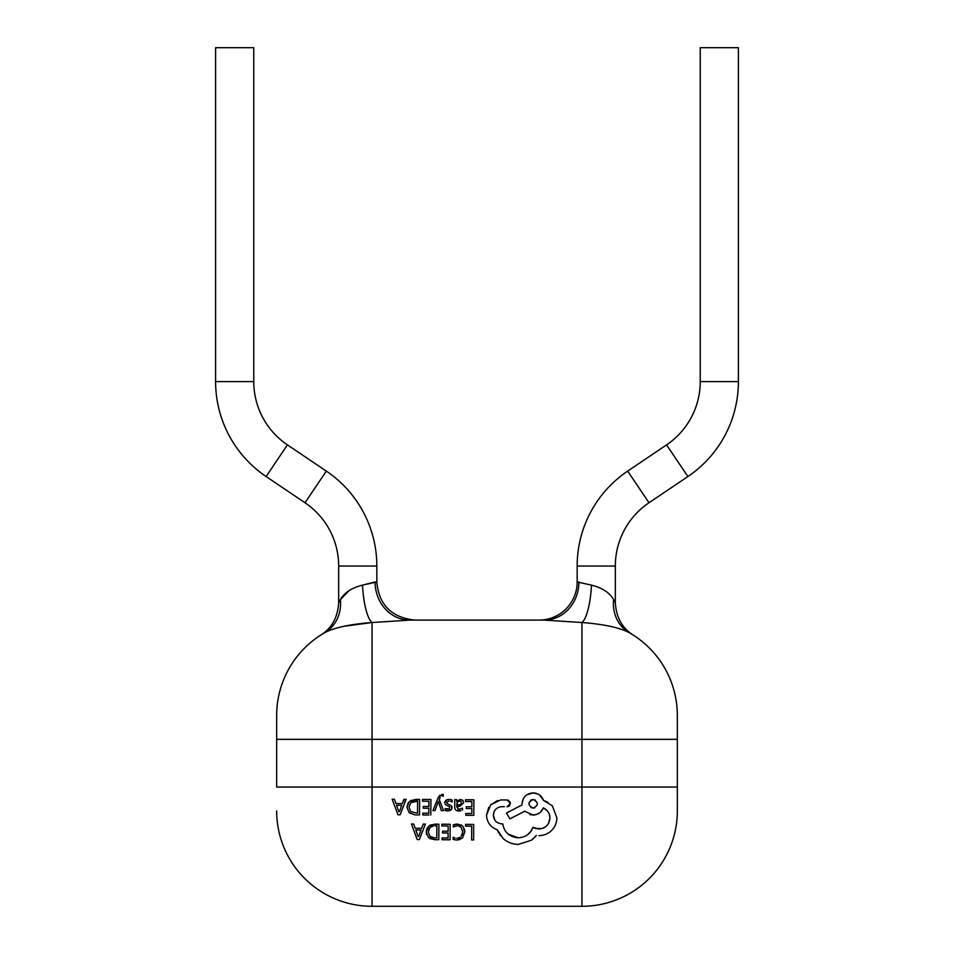 <?xml version="1.0" encoding="UTF-8"?>
<svg xmlns="http://www.w3.org/2000/svg" width="954" height="954" viewBox="0 0 954 954"><rect width="100%" height="100%" fill="white"/><g stroke="black" fill="none" stroke-linecap="round" stroke-linejoin="round"><path stroke-width="1.43" d="M320.949 634.947L322.75 633.73C332.481 626.945 337.788 616.618 338.67 602.725L340.411 599.589L338.67 602.725L338.67 566.032A76.32 76.32 0 0 0 305.006 502.746L266.106 476.535A114.48 114.48 0 0 1 215.604 381.6L215.604 47.7L253.764 47.7L253.764 381.6L215.604 381.6M348.985 590.693L340.411 599.589C344.346 592.649 351.716 587.843 362.52 585.136L376.83 581.94L376.83 566.032A114.48 114.48 0 0 0 326.328 471.097L287.428 444.886A76.32 76.32 0 0 1 253.764 381.6M577.17 581.94L591.48 585.136C602.296 587.843 609.666 592.661 613.589 599.589L615.33 602.725L615.33 566.032A76.32 76.32 0 0 1 648.994 502.746L687.894 476.535A114.48 114.48 0 0 0 738.396 381.6L738.396 47.7L700.236 47.7L700.236 381.6A76.32 76.32 0 0 1 666.572 444.886L627.672 471.097A114.48 114.48 0 0 0 577.17 566.032L577.17 581.94A38.16 38.16 0 0 1 539.01 620.1L544.221 620.1L539.01 620.1M578.911 581.94A38.16 34.69 -90 0 1 544.221 620.1L409.779 620.1L544.221 620.1L581.94 622.521A38.16 9.528 93 0 0 591.48 585.136M394.384 799.249L395.934 803.506L394.384 799.249L392.654 799.237M392.166 799.225L397.961 814.788L400.108 814.811L406.13 799.333L403.912 799.309L402.397 803.542L395.934 803.506L402.397 803.542L404.365 799.321M428.895 801.265L422.55 801.217L422.562 799.44L430.91 799.5L422.562 799.44L422.55 801.217L428.895 801.265L428.859 806.476L428.895 801.265M422.801 814.966L422.813 813.178L422.801 814.966L428.847 815.014M423.29 808.217L423.302 806.44L423.29 808.217L428.847 808.253L428.811 813.225L422.813 813.178L428.811 813.225L428.847 808.253L426.891 808.241M423.302 806.44L428.859 806.476L423.302 806.44M443.264 796.256L442.167 796.03L443.264 796.256L443.276 794.527L442.024 794.36L443.276 794.527L442.024 794.36L438.041 797.878L432.925 810.602L434.535 810.614M438.041 797.878L439.651 795.326M441.821 810.661L443.562 810.673L439.293 799.583L440.164 797.58M438.327 801.396L441.392 810.661M450.419 801.181L452.124 802.052L452.136 800.048L450.228 799.452M446.627 802.445L447.128 803.495L446.627 802.445L448.94 800.955M452.053 807.334L451.54 805.987L451.731 809.111M451.481 809.481L449.608 810.697M445.113 810.447L445.124 808.563L445.113 810.447L447.736 810.96L446.281 810.817M446.722 809.242L449.465 808.98L449.656 806.869L449.465 808.98L445.124 808.563M447.509 799.535L449.143 799.369L445.9 800.227L444.636 802.612L445.268 804.449L444.636 802.612L447.104 799.643M454.724 806.81L454.784 799.679L454.724 806.81C454.688 809.493 456.024 810.9 458.707 811.043L461.009 810.721M458.707 811.043L456.632 810.626M456.763 801.396L460.174 799.452L456.763 801.396L456.727 799.69L455.165 799.679M462.13 799.905L463.227 800.943M462.726 800.334L463.668 802.708L462.726 800.334L460.174 799.452M457.825 809.242L459.876 809.386M430.767 824.876L438.888 824.184L434.619 824.149L428.584 826.283L430.087 825.198M435.239 839.675L429.956 838.614M426.581 834.678L426.355 830.385L427.38 827.702M581.94 906.3L372.06 906.3L581.94 906.3A95.4 95.4 0 0 0 677.34 810.9L677.34 787.05L581.94 787.05L581.94 739.35L372.06 739.35L372.06 787.05L581.94 787.05L581.94 906.3A95.4 95.4 0 0 0 677.34 810.9M466.756 826.152L465.516 826.14L465.54 824.375L473.721 824.435L465.54 824.375L465.516 826.14L471.705 826.188L471.61 839.937L473.208 839.949M454.808 826.164L453.257 826.844L453.269 824.924L454.891 824.339M455.94 824.149L461.521 825.079M453.174 839.437L453.186 837.338L453.174 839.437L456.847 840.092L462.559 837.85L464.848 831.84L462.893 826.212L464.753 830.314M462.559 837.85L458.802 839.902M455.153 838.101L453.186 837.338M459.959 837.493L456.835 838.292M462.189 834.905L462.595 833.522M462.678 832.949L462.642 830.493M458.647 825.985L461.247 827.5L462.738 831.936L461.08 836.598M443.085 825.985L441.809 825.973L441.821 824.208L450.169 824.268L441.821 824.208L441.809 825.973L448.153 826.021L448.118 831.244L448.153 826.021M442.561 832.973L442.573 831.196L442.561 832.973L448.106 833.021L448.07 837.982L442.084 837.946L442.072 839.735L442.084 837.946L448.07 837.982L448.106 833.021L446.15 833.009M442.573 831.196L448.118 831.244L442.573 831.196M415.193 828.263L421.656 828.31L415.193 828.263L413.642 824.006L411.866 823.994M411.424 823.994L417.232 839.556L418.889 839.568M466.804 801.527L465.528 801.515L465.552 799.75L473.899 799.81L465.552 799.75L465.528 801.515L471.872 801.563L471.836 806.786L471.872 801.563M473.78 815.324L465.791 815.276L465.802 813.488L471.789 813.535L471.825 808.563L471.789 813.535L465.802 813.488L465.791 815.276L473.78 815.324L473.899 799.81M467.388 808.527L466.279 808.527L466.291 806.75L471.836 806.786L466.291 806.75L466.279 808.527L471.825 808.563M410.828 800.442L419.629 799.428L415.36 799.392L409.314 801.527L406.941 807.299L408.085 802.994M415.98 814.919L419.522 814.943L419.629 799.428M409.242 812.82L406.941 807.299L409.242 812.82L415.085 814.919M498.751 832.961L497.32 829.825C490.571 827.225 486.969 822.384 486.492 815.288L488.758 807.322M500.731 799.941L507.242 799.989L500.731 799.941L490.654 804.842L497.678 800.501M509.841 801.539L510.414 803.435L507.242 799.989L508.613 800.394M508.923 806.225L506.968 806.834L510.414 803.435L509.388 805.844M494.112 811.699L493.337 815.229C493.731 810.34 496.39 807.489 501.351 806.679L504.356 806.702M501.351 806.679L499.407 807.036M501.887 823.898L502.77 823.91L501.887 823.898C496.605 823.302 493.755 820.404 493.337 815.229L495.054 820.44M508.208 834.118L518.117 837.815C509.329 836.885 504.213 832.258 502.77 823.91M527.359 834.893L530.734 831.578L532.988 827.321L535.289 828.394M536.172 828.668L542.301 828.477L544.853 827.261M548.645 823.147L549.933 818.067L549.647 815.503M547.012 810.53L543.386 807.859L540.679 811.961M539.141 813.202L534.967 814.895L530.114 814.68M526.727 794.885L533.119 792.893C526.405 793.513 522.709 797.174 522.005 803.852L523.162 799.011M539.69 795.076L543.553 800.466C541.729 795.708 538.247 793.191 533.119 792.893L538.032 794.062M552.342 805.832L556.886 817.888L552.342 805.832L543.553 800.466L547.942 802.266M535.099 836.908L533.036 838.995M531.461 840.224L518.189 844.433C512.393 844.23 507.397 842.287 503.211 838.59C507.397 842.287 512.393 844.23 518.189 844.433L531.461 840.224L536.351 835.406M500.54 835.656L499.789 834.619M343.69 626.325L372.06 622.521A38.16 9.528 -93 0 1 362.52 585.136L375.089 581.94A38.16 34.69 -90 0 0 409.779 620.1L372.06 622.521C350.13 624.202 334.329 627.601 324.67 632.705C319.709 635.662 319.709 635.662 324.67 632.705A95.4 95.4 0 0 0 276.66 715.5L276.66 739.35L276.66 715.5A95.4 95.4 0 0 1 324.67 632.705A38.16 33.748 60.2 0 0 340.411 599.589M677.34 739.35L677.34 715.5A95.4 95.4 0 0 0 629.33 632.705C634.291 635.662 634.291 635.662 629.33 632.705C619.671 627.601 603.87 624.202 581.94 622.521L581.94 739.35L677.34 739.35L677.34 787.05M276.66 787.05L276.66 739.35L276.66 787.05L372.06 787.05L372.06 906.3A95.4 95.4 0 0 1 276.66 810.9M276.66 739.35L372.06 739.35L372.06 622.521L393.442 621.161M677.34 715.5A95.4 95.4 0 0 0 629.33 632.705A95.4 95.4 0 0 1 677.34 715.5A95.4 95.4 0 0 0 629.33 632.705A38.16 33.748 119.8 0 1 613.589 599.589M632.12 634.362L631.25 633.73C621.519 626.945 616.212 616.618 615.33 602.725L614.674 601.497M473.613 839.949L473.721 824.435M462.893 826.212L457.574 824.053L453.269 824.924L453.257 826.844L457.276 825.842M442.072 839.735L450.061 839.782L450.169 824.268M428.584 826.283L426.199 832.055L428.501 837.576L434.356 839.675L438.78 839.711L438.888 824.184M429.98 836.396L428.31 832.007L429.98 836.396L434.452 837.886L431.053 837.135M433.378 825.997L429.992 827.512L428.31 832.007L429.157 828.561M436.872 825.937L436.789 837.91L436.872 825.937L435.107 825.925M436.789 837.91L434.452 837.886L436.789 837.91M419.366 839.568L425.389 824.089L423.182 824.077L421.656 828.31M418.639 836.491L421.012 830.052L415.801 830.016L418.102 836.491M415.801 830.016L416.838 830.028M462.535 810.041L462.547 808.145L458.898 809.457L456.668 806.738L459.959 806.297L463.668 802.708M459.768 804.842L456.68 805.248L461.164 804.246L461.14 801.551L459.661 801.038L457.538 801.932L456.68 805.248M456.692 804.186L457.538 801.932M458.946 801.11L459.661 801.038M461.14 801.551L461.164 804.246M445.268 804.449L449.656 806.869M447.736 810.96L450.813 810.101L452.077 807.752M451.54 805.987L447.128 803.495M434.941 810.614L438.029 802.29M430.803 815.026L430.91 799.5M410.709 811.639L417.53 813.142L417.613 801.181L410.733 802.743L409.039 807.251L410.709 811.639M409.039 807.251L410.733 802.743L413.881 801.265M414.358 801.205L417.613 801.181L417.53 813.142M399.38 811.735L401.753 805.295L396.542 805.259L398.844 811.723M399.798 805.283L401.753 805.295M490.654 804.842L486.492 815.288C486.981 822.36 490.583 827.213 497.32 829.825L503.211 838.59M521.993 804.949L506.491 813.011L509.865 818.878L524.712 811.258L532.964 815.074C537.949 814.811 541.419 812.414 543.386 807.859C547.596 810.041 549.778 813.44 549.933 818.067C549.325 824.65 545.628 828.31 538.819 829.014L532.988 827.321C530.472 833.879 525.511 837.374 518.117 837.815M538.879 835.644C543.911 835.561 548.156 833.82 551.615 830.433C555.037 826.963 556.79 822.777 556.886 817.888M534.765 807.811L533.119 808.121C538.7 805.295 538.724 802.433 533.179 799.512L535.456 800.179M531.545 799.822L533.179 799.512C527.598 802.35 527.586 805.212 533.119 808.121L530.865 807.454M528.91 803.053L530.913 800.144M376.83 566.032L338.67 566.032M326.328 471.097L305.006 502.746M687.894 476.535L666.572 444.886M738.396 381.6L700.236 381.6M287.428 444.886L266.106 476.535M648.994 502.746L627.672 471.097M615.33 566.032L577.17 566.032M324.67 632.705A95.4 95.4 0 0 0 276.66 715.5A95.4 95.4 0 0 1 324.67 632.705M321.236 634.768L321.88 634.362M376.83 581.94C378.881 604.908 391.605 617.62 414.99 620.1M633.051 634.947L632.108 634.35"/></g></svg>
